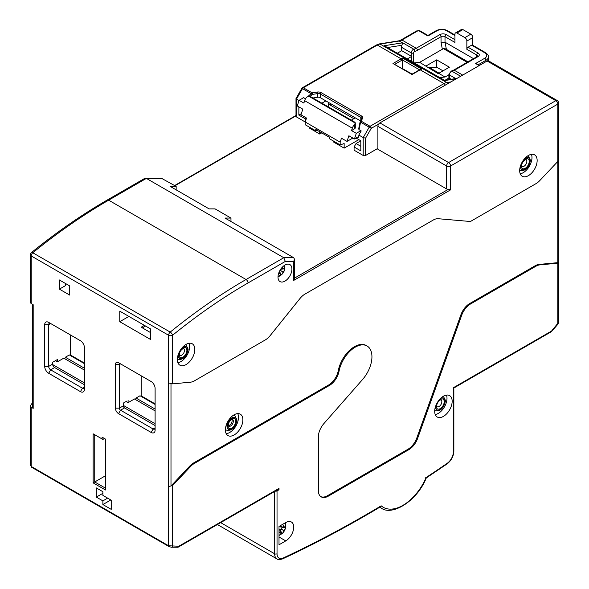 <?xml version="1.0" encoding="UTF-8"?>
<svg xmlns="http://www.w3.org/2000/svg" width="589" height="589" viewBox="0 0 589 589"><rect width="100%" height="100%" fill="white"/><g stroke="black" fill="none" stroke-linecap="round" stroke-linejoin="round"><path stroke-width="0.88" d="M520.22 173.784A12.354 7.134 120 0 0 531.985 157.528A12.354 7.134 120 0 0 531.44 154.34M519.675 170.596A12.354 7.134 -60 0 1 525.071 158.161A12.354 7.134 -60 0 1 534.591 154.855A12.354 7.134 -60 0 1 537.146 160.51A12.354 7.134 -60 0 1 531.757 172.945A12.354 7.134 -60 0 1 522.237 176.258A12.354 7.134 -60 0 1 519.675 170.596M558.291 262.186L558.622 262.723L557.798 263.187L539.782 264.888A14.04 8.106 120 0 0 535.953 266.213L470.493 304.005A14.04 8.106 120 0 0 461.688 315.27L417.616 438.422A14.04 8.106 -60 0 1 408.795 449.687L328.257 496.181A14.04 8.106 -60 0 1 321.233 496.88A14.04 8.106 -60 0 1 318.325 490.453L318.325 437.09A14.04 8.106 -60 0 1 323.913 423.557L362.566 379.507A23.589 13.621 120 0 0 371.46 361.653A23.589 13.621 120 0 0 371.939 356.779A23.589 13.621 120 0 0 367.057 345.979A23.589 13.621 120 0 0 350.779 350.448A23.589 13.621 120 0 0 339.065 371.158A14.04 8.106 -60 0 1 329.42 385.456L194.429 463.388A14.04 8.106 120 0 0 190.6 466.488L172.577 485.594L172.577 546.231A1.686 1.303 90 0 1 171.406 547.233L177.856 547.233L178.82 546.231L168.609 545.775L31.202 466.444L31.202 407.22L33.183 408.368L33.183 304.727L31.202 303.585L31.202 255.935A2.805 1.62 -60 0 1 32.793 252.769A2.805 1.266 -129.1 0 0 31.416 252.607A2.805 2.805 0 0 0 30.378 254.787A2.805 1.62 0 0 0 31.202 255.935L168.609 335.266A2.805 1.62 0 0 0 172.577 335.266A2.805 1.266 -129.1 0 0 170.199 332.1A2.805 1.62 120 0 0 168.609 335.266L168.609 382.916L172.577 383.873L190.6 382.173A14.04 8.106 120 0 0 194.429 380.847L265.234 339.971A14.04 8.106 120 0 0 270.196 335.568L299.978 298.513A14.04 8.106 -60 0 1 304.947 294.11L433.232 220.05A14.04 8.106 -60 0 1 438.179 218.718L470.427 221.501L535.953 183.672A14.04 8.106 120 0 0 539.782 180.573L557.798 161.467L557.798 262.657L538.987 264.432A14.04 8.106 -60 0 0 535.158 265.757L469.705 303.549A14.04 8.106 -60 0 0 460.9 314.798L416.821 437.966A14.04 8.106 120 0 1 408.015 449.216L327.462 495.724A14.04 8.106 120 0 1 320.85 496.63M177.348 359.526A12.354 7.134 -60 0 1 182.737 347.09A12.354 7.134 -60 0 1 192.257 343.785A12.354 7.134 -60 0 1 194.819 349.439A12.354 7.134 -60 0 1 189.422 361.874A12.354 7.134 -60 0 1 179.903 365.187A12.354 7.134 -60 0 1 177.348 359.526M291.916 269.077A9.829 5.676 -60 0 1 287.631 278.965A9.829 5.676 -60 0 1 280.055 281.601A9.829 5.676 -60 0 1 278.015 277.102A9.829 5.676 -60 0 1 282.308 267.207A9.829 5.676 -60 0 1 289.884 264.579A9.829 5.676 -60 0 1 291.916 269.077M278.03 276.697A9.77 9.77 0 0 0 279.731 275.969A9.476 7.473 84.9 0 1 278.641 276.432A9.623 5.559 60 0 0 280.585 273.355L280.541 273.333A9.623 5.559 180 0 1 278.479 273.951M279.731 275.976A9.476 7.473 84.9 0 0 281.027 275.063A9.623 5.559 -120 0 0 281.645 274.621A9.623 5.559 -120 0 0 282.963 271.978L283.007 271.912A9.623 5.559 0 0 0 284.634 269.445A9.623 5.559 0 0 0 284.708 268.687A9.476 7.473 155.1 0 0 284.848 267.288A9.476 7.473 155.1 0 0 284.848 267.104A9.476 7.473 155.1 0 0 284.708 265.933A9.623 5.559 180 0 1 283.007 269.158L282.963 269.136A9.623 5.559 -120 0 0 282.477 267.038M280.423 269.644A9.623 5.559 60 0 1 280.585 270.513L280.541 270.579A9.623 5.559 180 0 1 279.709 270.874M284.708 268.687L283.287 268.908M282.698 268.996L280.636 269.313M280.585 270.528L283.007 271.912M280.555 270.572L282.963 271.978M279.532 271.22L280.29 273.163M280.504 273.723L281.027 275.063M177.885 362.714A12.354 7.134 120 0 0 189.658 346.457A12.354 7.134 120 0 0 189.113 343.269M144.828 178.334L146.367 178.393L283.78 257.724L246.047 279.51L108.641 200.179A2.805 1.62 -120 0 0 107.235 200.039L144.828 178.334M161.224 178.15L176.155 186.418L170.199 186.418L209.117 208.889L215.073 208.889L230.962 218.063L224.998 218.063L293.705 257.724L283.78 257.724L285.297 261.435L248.035 282.948A536.358 309.667 120 0 0 172.577 335.266L172.577 383.873M176.155 189.857L176.155 186.418M299.028 100.528L296.488 99.062L296.488 98.253L296.488 99.062L302.488 88.659L311.139 93.651L312.141 92.856L317.316 92.053A3.932 2.268 180 0 1 321.115 92.642L361.609 116.026A3.932 2.268 180 0 1 362.625 118.22L360.564 122.188L359.032 129.668L360.821 130.706L356.293 133.32L351.523 130.567L354.468 128.866A2.805 1.62 180 0 0 355.292 127.725L355.292 123.094L354.468 124.596A5.618 3.24 120 0 0 352.31 128.181L351.523 130.567M308.872 96.294L355.292 123.094A2.805 1.62 0 0 0 354.468 121.989L310.786 96.765A2.805 1.62 0 0 0 308.872 96.294L306.81 97.082A5.618 3.24 -60 0 0 304.653 100.667L303.865 103.053L299.102 100.299L297.254 105.954L302.812 109.164L300.957 114.826L306.516 118.036L305.22 121.989L296.488 116.946A1.686 0.972 180 0 1 295.995 116.261L295.995 98.54M305.617 120.774L305.617 119.007L298.866 115.113L298.866 106.889M306.265 117.888L305.617 119.007M401.33 50.912L401.33 47.172A2.805 1.62 -60 0 1 401.867 45.287L402.721 42.806A11.235 6.486 -60 0 1 402.397 42.864L384.264 45.714L444.629 80.568L456.438 78.712M407.382 58.878L411.652 56.419L401.727 50.683L397.457 53.15M354.07 146.985L360.821 150.88L360.821 140.793L356.058 143.547L354.07 146.985L354.07 150.195L363.207 155.467A1.686 0.972 180 0 0 365.585 155.467L377.895 148.362M379.883 122.91L487.11 60.998L555.817 100.667A2.805 1.62 60 0 1 557.798 104.106A2.805 1.62 0 0 0 558.622 102.957A2.805 2.805 0 0 0 557.216 100.528A2.805 1.62 120 0 0 555.817 100.667L448.59 162.571L379.883 122.91A2.805 1.62 -60 0 0 377.895 126.348L377.895 149.275L446.602 188.944A2.805 1.62 180 0 0 448.192 189.4L450.57 189.857L450.57 166.01L557.798 104.106L557.798 161.467L558.622 159.553M333.617 141.139L333.617 142.052L344.145 148.126L358.436 139.873A7.304 4.219 120 0 0 358.819 139.637M309.196 127.033L309.196 127.953L319.717 134.027L321.704 132.878M356.293 133.32L354.438 138.975L348.879 135.764L347.024 141.419L341.465 138.209L340.17 142.17L340.17 144.916L329.649 138.842L329.649 137.465L315.748 129.44L315.748 130.817L317.235 130.302M344.145 148.126L344.145 143.547L340.17 144.916M328.397 102.353L328.397 104.025L330.385 105.173A7.304 4.219 -60 0 1 330.76 103.716M317.316 92.053L317.604 97.266A2.805 1.62 0 0 1 320.32 97.686L325.872 100.896L321.903 103.185M328.161 106.808L328.397 104.025M299.102 100.299L303.637 97.686L305.522 98.768M317.604 97.266L312.906 97.995M360.564 120.922L325.872 100.896M359.032 129.668L358.664 128.881L360.026 122.284L360.564 122.188L371.247 128.358L365.585 138.15L363.207 137.583L358.834 135.058L361.219 130.935L360.821 130.706M303.637 97.686L303.239 97.457L302.842 98.142M411.652 61.344L411.652 56.419M436.28 67.418L436.677 67.19L443.031 70.857M228.333 425.7A3.932 2.268 120 0 0 232.147 420.517A3.932 2.268 120 0 0 231.948 419.442M233.826 414.973A8.423 4.867 -60 0 1 233.98 415.054L234.775 415.517A8.423 4.867 120 0 0 233.568 415.135M225.418 429.248A8.423 4.867 120 0 0 226.353 430.11L225.558 429.646A8.423 4.867 -60 0 1 225.403 429.558M226.176 433.622A12.354 7.134 120 0 0 238.501 417.306A12.354 7.134 120 0 0 237.728 413.603M242.874 419.832A12.354 7.134 -60 0 1 237.477 432.267A12.354 7.134 -60 0 1 227.958 435.573A12.354 7.134 -60 0 1 225.396 429.918A12.354 7.134 -60 0 1 230.792 417.483A12.354 7.134 -60 0 1 240.312 414.177A12.354 7.134 -60 0 1 242.874 419.832M172.577 485.594L168.609 486.551L170.994 485.977L189.805 466.032A14.04 8.106 -60 0 1 193.634 462.932L328.633 384.992A14.04 8.106 120 0 0 338.27 370.702A23.589 13.621 -60 0 1 347.164 352.848A23.589 13.621 -60 0 1 366.262 345.522L367.057 345.979M487.11 60.998A2.805 1.62 -60 0 1 488.517 60.858L557.216 100.528M294.529 259.285L293.705 261.435L293.705 280.423L294.529 278.398L294.529 259.285L293.705 257.724M230.962 218.063L230.962 221.501M275.247 491.13A1.686 0.972 0 0 0 277.029 490.909L279.009 489.761L279.009 488.384A1.686 0.972 60 0 1 278.663 489.157L178.268 547.122M434.689 411.35A12.354 7.134 -60 0 1 440.079 398.915A12.354 7.134 -60 0 1 449.606 395.602A12.354 7.134 -60 0 1 452.161 401.264A12.354 7.134 -60 0 1 446.771 413.692A12.354 7.134 -60 0 1 437.244 417.005A12.354 7.134 -60 0 1 434.689 411.35M285.761 522.553L279.009 526.448L279.009 544.796L285.761 540.893A11.235 6.486 -60 0 0 293.705 527.14A11.235 6.486 -60 0 0 291.378 521.994A11.235 6.486 -60 0 0 285.761 522.553L285.761 522.553A11.235 6.486 120 0 1 285.562 524.725M279.009 535.519A11.235 6.486 120 0 0 279.606 535.048M279.009 535.268A9.77 9.77 0 0 0 280.526 534.606A9.476 7.473 84.9 0 1 279.436 535.07A9.623 5.559 60 0 0 281.38 531.985L281.336 531.963A9.623 5.559 180 0 1 279.009 532.64M280.519 534.606A9.476 7.473 84.9 0 0 281.822 533.693A9.623 5.559 -120 0 0 282.44 533.251A9.623 5.559 -120 0 0 283.758 530.615L283.802 530.542A9.623 5.559 0 0 0 285.422 528.075A9.623 5.559 0 0 0 285.496 527.324A9.476 7.473 155.1 0 0 285.643 525.925A9.476 7.473 155.1 0 0 285.643 525.741A9.476 7.473 155.1 0 0 285.496 524.571A9.623 5.559 180 0 1 283.802 527.796L283.758 527.766A9.623 5.559 -120 0 0 282.749 524.291M280.371 525.668A9.623 5.559 60 0 1 281.38 529.143L281.336 529.216A9.623 5.559 180 0 1 279.009 529.894M280.762 526.058L283.758 527.766M285.496 527.324L284.082 527.538M283.486 527.634L281.152 527.994M281.38 529.165L283.802 530.542M281.351 529.209L283.758 530.615M280.224 529.592L281.086 531.801M281.299 532.36L281.822 533.693M435.234 414.538A12.354 7.134 120 0 0 446.999 398.282A12.354 7.134 120 0 0 446.455 395.094M31.202 407.22L30.378 405.792L32.689 402.39M277.029 490.909L277.029 553.785A9.549 5.515 120 0 0 283.125 558.026A1.686 1.06 65 0 1 282.646 558.865C315.174 543.713 347.775 526.36 380.442 506.812L381.179 505.811A39.316 22.699 120 0 0 404.216 504.574A39.316 22.699 120 0 0 426.134 477.51L425.604 477.767L426.134 477.51A1205.823 696.183 120 0 0 447.25 463.263A9.549 5.515 120 0 0 453.353 451.984L453.353 387.731L551.562 331.033L558.622 322.36L557.879 324.244A1.686 0.434 -139.1 0 0 557.798 323.832L557.798 263.187M453.353 451.984A1.686 0.972 180 0 0 453.847 451.299L453.847 388.018L551.414 331.688L551.562 331.033M557.798 261.855L557.798 262.657M461.688 315.27L460.9 314.798M408.795 449.687L408.015 449.216M31.202 303.585L30.378 302.717L30.378 254.787M93.15 433.821L93.15 482.884L105.468 489.989L105.468 439.092L102.088 437.141L102.088 438.974L93.15 433.821L94.741 434.734L94.741 481.964L105.468 488.156M48.673 373.286A5.618 3.24 60 0 1 44.705 366.41L44.705 324.679A5.618 3.24 60 0 1 48.673 322.382L80.443 340.729A5.618 3.24 60 0 1 84.418 347.606L84.418 389.336A5.618 3.24 60 0 1 80.443 391.626L48.673 373.286L50.661 369.848L82.431 388.188L80.443 391.626M59.393 279.966L59.393 289.14L69.723 295.096L69.723 285.93L59.393 279.966M102.884 500.886L102.884 504.552L111.225 509.367L111.225 500.194L102.884 495.378L102.884 491.712L96.331 487.928L96.331 497.101L102.884 500.886L107.647 498.132M118.573 413.64A4.491 2.592 60 0 1 115.392 408.14L115.392 364.576A4.491 2.592 60 0 1 118.573 362.736L151.137 381.539A5.618 3.24 60 0 1 155.106 388.416L155.106 430.147A5.618 3.24 60 0 1 151.137 432.444L118.573 413.64L120.554 410.202A1.686 0.972 60 0 1 119.361 408.14L115.392 408.14M119.758 311.147L119.758 321.697L150.74 339.581L150.74 329.03L119.758 311.147M119.758 321.697L128.895 316.426M150.74 332.704L141.205 327.197L144.386 325.364M145.571 326.056L142.398 327.889M104.474 438.518L102.884 439.438L102.088 438.974M105.468 475.779L93.15 482.884M102.884 504.552L110.828 499.965M102.884 493.317L96.331 497.101M155.106 403.885L141.205 395.86L141.205 375.804M155.106 423.727L123.337 405.387L123.337 403.09L126.907 401.028M126.112 401.484L128.1 402.633L134.454 398.967L155.106 410.886M141.021 396.338L141.205 395.86M155.106 404.466L140.013 395.756L136.044 398.046L155.106 409.053M135.463 399.548L136.044 398.046M128.1 402.633L128.1 400.343M151.137 432.444L153.118 429.006L155.106 427.857A2.805 1.62 60 0 1 154.524 429.138A2.805 1.62 60 0 1 153.118 429.006L120.554 410.202L124.529 407.905A1.686 0.972 -120 0 1 123.337 405.843L123.337 405.387M115.392 364.576L119.361 364.576L119.361 408.14L123.337 405.843M119.361 364.576A1.686 0.972 60 0 1 119.714 363.803A1.686 0.972 60 0 1 120.554 363.884L118.573 362.736L120.554 363.884L119.361 364.576M124.529 407.905L155.106 425.56M278.317 489.363L279.009 489.761M31.534 467.202A1.686 0.972 -60 0 1 31.202 466.444L31.548 467.217L168.955 546.548L171.392 547.233M33.183 408.368L32.689 407.514L32.689 304.447M65.357 283.405L65.357 285.702L59.393 289.14M445.012 80.259L448.987 77.969L449.385 78.197L449.385 74.913L455.731 78.58M451.262 79.279L449.385 78.197M360.821 140.793L356.455 138.268L356.455 137.811M358.038 136.891L358.834 137.355L358.834 135.058M301.877 88.306L302.488 88.659A1.686 0.972 -60 0 1 303.335 87.768A1.686 0.972 -120 0 0 302.488 87.687A1.686 1.686 0 0 0 301.877 88.306L296.017 98.451M419.199 30.967L427.938 36.01L437.067 30.738A1.686 0.972 60 0 0 436.228 30.65L427.938 35.436L420.045 30.878A1.686 0.972 -60 0 0 419.199 30.967A1.126 0.648 0 0 0 417.608 30.967L401.934 40.015A1.686 0.972 -120 0 0 401.094 39.934L398.547 40.891A1.686 1.244 81.1 0 1 399.217 41.031A11.235 6.486 120 0 0 401.934 40.015L416.232 48.269A11.235 6.486 -60 0 1 413.839 49.226L402.721 42.806M401.33 47.172L411.255 52.9A2.805 1.62 120 0 1 413.839 49.226A1.686 1.222 78 0 1 414.671 51.434A12.921 7.458 -60 0 0 417.424 50.33L441.043 36.695A2.805 1.62 180 0 1 445.012 36.695L454.944 42.43L454.944 34.177A2.805 1.62 -120 0 1 455.525 32.888A2.805 1.62 -120 0 1 456.924 33.028L464.868 37.615A2.805 1.62 -120 0 1 466.856 41.053L466.856 49.307A1.686 0.972 -60 0 1 468.049 47.245L471.62 45.184A1.686 0.972 -60 0 1 472.466 45.095L485.572 52.664A1.686 0.972 120 0 0 484.725 52.745L471.62 45.184M472.812 45.301L472.812 37.615A2.805 1.62 60 0 0 470.825 34.177L464.868 37.615M455.525 32.888L461.481 29.45A2.805 1.62 60 0 1 462.888 29.59L470.825 34.177M479.66 65.298L475.595 63.524L479.166 65.585M457.012 78.374L444.548 80.332L384.264 45.714M446.396 49.388L445.012 42.202L441.043 42.43L441.043 36.695A1.686 0.972 60 0 0 439.85 34.633A4.491 2.592 180 0 1 446.204 34.633L454.944 39.677M446.204 34.633A1.686 0.972 -60 0 0 445.012 36.695L445.012 42.202L473.512 58.65M392.988 63.524L412.05 74.148L419.64 69.767L421.739 69.112L402.677 58.105A11.235 6.486 120 0 0 401.138 58.819L392.988 63.524L412.05 74.531L420.2 69.826L444.032 83.579A1.686 0.972 60 0 1 445.174 85.214M412.116 74.111L402.449 68.604M402.523 68.567L402.523 60.012A1.126 0.648 -60 0 1 402.53 59.879L402.677 58.105M356.058 143.547L360.821 146.293M84.418 363.074L70.518 355.049L70.518 334.994M84.418 382.916L52.686 364.598A2.805 1.62 -120 0 0 54.63 367.551L84.418 384.75M52.686 364.598A2.805 1.62 -120 0 1 52.649 364.112L52.649 362.279L57.413 359.526L57.413 361.823L55.425 360.674M57.413 361.823L63.767 358.156L84.418 370.076M84.418 387.047A2.805 1.62 60 0 1 83.837 388.328A2.805 1.62 60 0 1 82.431 388.188L84.418 387.047M54.63 367.551L50.661 369.848A2.805 1.62 60 0 1 48.673 366.41L44.705 366.41M70.334 355.528L70.518 355.049M84.418 363.656L69.325 354.946L65.357 357.236L84.418 368.243M64.775 358.738L65.357 357.236M44.705 324.679L48.673 324.679L48.673 366.41L52.649 364.112M48.673 324.679A2.805 1.62 60 0 1 49.255 323.39A2.805 1.62 60 0 1 50.661 323.53L48.673 322.382L50.661 323.53L48.673 324.679M56.22 360.218L57.413 359.526M467.983 61.845L445.409 48.813L443.429 48.622L419.655 62.346L437.863 73.441L438.717 73.345L445.07 77.019L448.892 74.81M414.347 62.898L419.655 62.346M436.677 67.19L436.677 59.857L449.385 67.19L438.717 73.345M426.009 66.012L436.677 59.857M439.055 73.154L429.131 67.418L437.067 67.418M429.131 67.418L428.284 67.904M445.07 77.019L439.762 77.571M301.332 113.692L298.866 115.113M330.385 105.173L353.812 118.698M319.717 134.027L319.717 131.737M340.17 142.17L305.22 121.989L305.22 124.743L315.748 130.817M351.287 120.156L355.263 117.866M354.438 138.975L358.834 136.434M347.024 141.419L352.848 138.054M84.418 362.345A16.845 9.726 0 0 0 83.741 362.684M155.106 403.156A16.845 9.726 0 0 0 154.428 403.494M526.824 161.43A3.932 2.268 -60 0 1 525.108 165.384A3.932 2.268 -60 0 1 522.075 166.437L521.758 165.325C521.876 160.878 527.302 158.485 526.006 159.626A3.932 2.268 -60 0 1 526.824 161.43M521.265 166.01A5.618 3.24 -60 0 1 525.233 159.133A5.618 3.24 -60 0 1 529.209 161.43A5.618 3.24 -60 0 1 525.233 168.307A5.618 3.24 -60 0 1 521.265 166.01M520.499 165.848A6.737 3.895 120 0 0 520.47 166.473A6.737 3.895 120 0 0 525.233 169.22A6.737 3.895 120 0 0 529.997 160.966A6.737 3.895 120 0 0 524.711 158.551M519.682 170.236A8.423 4.867 120 0 0 519.829 170.331C525.351 171.362 528.9 168.012 530.49 160.282L528.252 155.739A8.423 4.867 120 0 0 528.097 155.651L528.252 155.739M293.705 261.435L285.297 261.435M293.705 280.423L450.57 189.857M177.503 359.261L177.348 359.172A8.423 4.867 120 0 0 177.503 359.261C183.017 360.291 186.573 356.941 188.163 349.211L185.925 344.668A8.423 4.867 120 0 0 185.771 344.58M178.172 354.777A6.737 3.895 120 0 0 178.143 355.403A6.737 3.895 120 0 0 182.907 358.149A6.737 3.895 120 0 0 187.67 349.895A6.737 3.895 120 0 0 182.376 347.481M178.931 354.939A5.618 3.24 -60 0 1 182.907 348.062A5.618 3.24 -60 0 1 186.875 350.359A5.618 3.24 -60 0 1 182.907 357.236A5.618 3.24 -60 0 1 178.931 354.939M183.68 348.555A3.932 2.268 -60 0 1 184.497 350.359A3.932 2.268 -60 0 1 182.781 354.313A3.932 2.268 -60 0 1 179.748 355.366L179.424 354.254C179.542 349.807 184.968 347.414 183.68 348.555M248.035 282.948A2.805 1.62 -120 0 0 246.047 279.51A539.163 311.286 120 0 0 170.199 332.1L32.793 252.769A539.163 311.286 -60 0 1 108.641 200.179L146.367 178.393L162.255 178.393M174.962 185.734L295.995 115.856M296.488 116.946L296.488 99.062M401.867 45.287L387.695 47.51M413.64 62.493L413.64 52.9A1.686 0.972 0 0 1 411.255 52.9L411.255 56.183M448.192 189.4L294.529 278.118M320.32 97.686L320.32 94.019L360.814 117.402L360.814 120.37M302.488 87.687L376.467 44.978A1.686 0.972 60 0 1 377.313 45.059L303.335 87.768L312.141 92.856L312.435 94.402L317.604 93.599A2.805 1.62 180 0 1 320.32 94.019A1.126 0.648 -60 0 1 321.115 92.642M361.609 116.026A1.126 0.648 120 0 0 360.814 117.402A2.805 1.62 180 0 1 361.639 118.551A2.805 1.62 180 0 1 361.639 118.61M358.745 128.667L360.225 121.651A1.126 0.883 24.9 0 0 360.159 121.952L360.041 122.343M450.887 81.915L446.749 82.563A11.235 6.486 120 0 0 444.032 83.579L370.054 126.289A1.686 0.972 120 0 0 369.207 127.18L363.207 137.583L363.207 155.467M414.671 51.434A1.126 0.648 120 0 0 413.64 52.9M442.354 49.24L441.043 42.43M233.34 421.209A3.932 2.268 -60 0 1 231.624 425.162A3.932 2.268 -60 0 1 228.598 426.215L228.274 425.103C228.392 420.656 233.818 418.264 232.53 419.405A3.932 2.268 -60 0 1 233.34 421.209M227.781 425.795A5.618 3.24 -60 0 1 231.749 418.912A5.618 3.24 -60 0 1 235.725 421.209A5.618 3.24 -60 0 1 231.749 428.085A5.618 3.24 -60 0 1 227.781 425.795M226.986 426.252A6.737 3.895 120 0 0 231.749 429.006A6.737 3.895 120 0 0 236.52 420.745A6.737 3.895 120 0 0 231.749 417.999A6.737 3.895 120 0 0 226.986 426.252M170.994 485.977L170.994 383.756M450.57 166.01A2.805 1.62 -120 0 0 448.59 162.571A2.805 1.62 120 0 0 446.602 166.01A2.805 1.62 0 0 0 450.57 166.01M377.895 126.348L446.602 166.01L446.602 188.944M168.609 382.916L168.609 545.775A1.686 0.972 120 0 0 168.94 546.533M189.805 466.032L190.6 466.488M194.429 463.388L193.634 462.932M328.633 384.992L329.42 385.456M339.065 371.158L338.27 370.702M279.009 488.384L178.82 546.231M283.125 558.026A1205.823 696.183 120 0 0 381.179 505.811M279.009 536.999L285.761 540.893M434.844 410.621L434.711 410.548A8.423 4.867 120 0 0 434.844 410.621C440.366 411.652 443.915 408.302 445.505 400.572L443.267 396.029M435.485 406.682A6.737 3.895 120 0 0 435.485 406.763A6.737 3.895 120 0 0 440.248 409.517A6.737 3.895 120 0 0 445.012 401.264A6.737 3.895 120 0 0 440.741 398.252M437.995 401.536A5.618 3.24 -60 0 1 442.096 398.886A5.618 3.24 -60 0 1 444.216 401.72A5.618 3.24 -60 0 1 440.248 408.597A5.618 3.24 -60 0 1 436.28 406.307A5.618 3.24 -60 0 1 437.266 402.707M441.021 399.916A3.932 2.268 -60 0 1 441.838 401.72A3.932 2.268 -60 0 1 440.123 405.674A3.932 2.268 -60 0 1 437.09 406.727L436.773 405.615C436.883 401.168 442.31 398.782 441.021 399.916M379.853 507.166A41.002 23.67 120 0 0 381.23 508.071C391.906 516.273 416.975 501.364 426.296 477.929M447.25 463.263A1.686 0.876 55.4 0 1 447.014 463.963L426.267 477.966M539.782 264.888L538.987 264.432M535.158 265.757L535.953 266.213M470.493 304.005L469.705 303.549M417.616 438.422L416.821 437.966M328.257 496.181L327.462 495.724M274.643 491.476L274.643 553.785L220.684 522.634M277.029 553.785A1.686 0.972 180 0 1 274.643 553.785A11.235 6.486 120 0 0 276.97 558.924C277.765 559.808 279.657 559.786 282.646 558.865M365.585 155.467L365.585 138.15M360.232 121.636A1.126 0.883 24.9 0 1 361.241 121.201L370.054 126.289A1.686 0.972 -120 0 1 371.247 128.358L378.69 124.051M447.559 83.837A1.686 1.244 -98.9 0 0 446.749 82.563L380.03 44.042A1.686 1.244 -98.9 0 0 379.36 43.91L376.467 44.978M361.543 118.971A1.126 0.883 24.9 0 1 362.625 118.22M312.435 94.402L309.932 96.434M311.993 94.601L311.139 93.651L308.062 96.382M402.677 43.085A1.686 1.244 81.1 0 0 402.397 42.864L399.217 41.031L380.03 44.042A11.235 6.486 -60 0 0 377.313 45.059L401.138 58.819A1.126 0.648 60 0 1 401.934 60.196L394.91 64.253M401.094 39.934L416.769 30.878A1.686 0.972 60 0 1 417.608 30.967M439.85 34.633L416.232 48.269A1.686 0.972 -120 0 1 417.424 50.33M454.944 35.554L446.602 30.738A6.737 3.887 0 0 0 437.067 30.738M478.467 64.613L485.918 60.314A8.423 4.867 0 0 0 488.384 56.875L488.384 60.8M484.725 52.745A6.737 3.887 0 0 1 484.725 58.252A1.686 0.972 60 0 1 485.918 60.314L485.918 61.69M462.696 75.097L454.355 70.282L477.974 56.647A4.491 2.592 180 0 0 477.974 52.973L468.049 47.245M484.725 58.252L475.595 63.524M453.515 70.194L451.255 71.107A1.686 1.222 78 0 1 451.969 71.24A11.235 6.486 120 0 0 454.355 70.282A1.686 0.972 -120 0 0 453.515 70.194L477.134 56.559A1.686 0.972 60 0 1 477.974 56.647M448.892 78.02L448.892 74.229A1.686 0.972 0 0 0 449.385 74.913A2.805 1.62 -60 0 1 451.969 71.24L460.672 76.261M466.856 49.307L476.781 55.042L476.781 56.765M456.924 33.028L462.888 29.59M466.856 41.053L472.812 37.615M477.974 52.973A1.686 0.972 120 0 0 476.781 55.042A2.805 1.62 180 0 1 477.605 56.154L477.134 56.559M419.64 69.767A1.126 0.648 60 0 1 420.2 69.826A11.235 6.486 -60 0 1 421.739 69.112M402.53 59.879A10.109 5.838 120 0 0 401.934 60.196M402.523 60.012L419.53 69.833M446.602 30.738A1.686 0.972 -60 0 1 447.441 30.65L454.944 34.979M443.429 48.622L467.158 62.324M304.653 100.667L352.31 128.181M354.468 124.596L354.468 128.866M281.645 274.621A9.77 9.77 0 0 0 284.634 269.445M280.57 273.325L279.002 272.42M284.848 267.104A9.77 9.77 0 0 0 284.62 265.271M282.978 269.158L281.409 268.253M145.52 178.15L161.438 178.15M295.995 115.473L174.631 185.542M226.353 430.11C231.867 431.141 235.423 427.791 237.014 420.06L234.775 415.517M558.622 102.957L558.622 159.648M31.416 252.607C56.426 232.316 81.694 214.794 107.235 200.039M282.44 533.251A9.77 9.77 0 0 0 285.422 528.075M281.365 531.963L279.009 530.601M285.643 525.741A9.77 9.77 0 0 0 285.142 522.914M379.758 507.225L381.23 508.071M453.847 451.299C453.515 456.453 451.24 460.672 447.014 463.963M551.495 331.622L557.879 324.244M558.622 262.723L558.622 322.36M558.291 262.377L558.291 160.826M217.393 524.534L276.97 558.924M30.378 405.887L30.378 465.428M361.639 118.551L360.225 121.651M398.547 40.891L379.36 43.91M416.769 30.878L420.045 30.878M488.384 56.875C488.737 55.83 487.802 54.431 485.572 52.664M451.255 71.107L448.892 74.229M447.441 30.65C443.708 28.846 439.968 28.846 436.228 30.65"/></g></svg>

